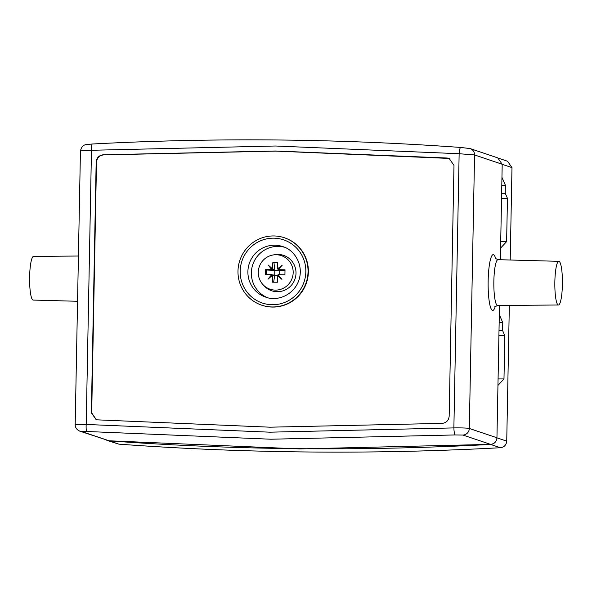 <?xml version="1.0" encoding="UTF-8"?>
<svg xmlns="http://www.w3.org/2000/svg" width="592" height="592" viewBox="0 0 592 592"><rect width="100%" height="100%" fill="white"/><g stroke="black" fill="none" stroke-linecap="round" stroke-linejoin="round"><path stroke-width="0.89" d="M500.714 241.617L506.619 241.61L500.588 248.092L500.366 259.74L502.201 164.265L501.949 177.334L505.39 185.237L505.235 193.244L507.455 198.35L506.619 241.61M501.542 198.357L507.455 198.35M498.079 378.932L503.984 378.924L497.953 385.414L496.947 437.843C496.525 441.721 494.401 443.919 490.576 444.429C363.273 451.311 236.119 450.12 109.128 440.855L106.634 440.189M498.908 335.671L504.813 335.664L503.984 378.924M79.069 430.85A6.667 6.556 -71.4 0 0 79.839 431.161L109.128 440.796L299.73 448.921L490.583 444.37C494.401 443.859 496.525 441.662 496.947 437.777L499.485 305.487L499.308 314.648L502.749 322.559L502.593 330.565L504.813 335.664M498.516 158.197L507.544 161.239L511.984 167.617L510.208 260.006M509.335 305.405L506.73 441.136C506.308 445.021 504.184 447.219 500.366 447.722C373.056 454.612 245.909 453.42 118.911 444.155L107.455 440.529M501.639 193.251L505.235 193.244M501.794 185.244L505.39 185.237M499.16 322.559L502.749 322.559M499.004 330.565L502.593 330.565M262.952 284.604L264.15 285.892A18.67 18.352 -71.4 0 0 296 273.238A18.67 18.352 -71.4 0 0 274.658 254.701L272.927 255.004A17.716 17.42 -71.4 0 0 262.952 284.604A17.716 17.42 -71.4 0 0 293.173 272.594A17.716 17.42 -71.4 0 0 272.927 255.004M272.438 275.376L273.489 274.991L273.482 275.731L272.372 275.354A33.322 5.136 141.3 0 0 268.021 279.217A33.322 5.624 -48.8 0 1 271.661 274.614A33.241 1.85 -178.9 0 0 265.238 274.629A31.798 5.52 -89.5 0 1 265.268 272.128A31.798 5.52 -89.5 0 1 265.334 269.641A33.241 1.85 1.1 0 1 271.758 269.626A33.322 3.234 -129.6 0 1 268.287 265.098A33.322 2.294 40.5 0 0 272.498 268.894A33.241 5.765 -89.5 0 1 272.86 262.226A31.798 1.769 1.1 0 1 277.789 262.271A33.241 5.765 90.5 0 0 277.419 268.938A33.322 5.136 -38.7 0 1 282.214 265.231A33.322 5.624 131.2 0 0 278.129 269.686A33.241 1.85 1.1 0 1 285.033 269.826A31.798 5.52 90.5 0 0 284.967 272.313A31.798 5.52 90.5 0 0 284.937 274.814A33.241 1.85 -178.9 0 0 278.033 274.673A33.322 3.234 50.4 0 0 281.947 279.35A33.322 2.294 -139.5 0 1 277.293 275.398L278.403 275.776L278.418 275.139M271.661 274.614L272.771 274.984M272.498 268.894L273.6 269.271L273.585 270.004L271.758 269.626M272.868 269.996L270.67 267.266M278.477 269.293L277.419 268.938M278.129 269.686L278.514 269.811M280.393 277.515L278.403 275.776M277.293 275.398A33.241 5.765 90.5 0 0 277.404 282.236A31.798 1.769 -178.9 0 0 272.483 282.192A33.241 5.765 -89.5 0 1 272.372 275.354M273.585 270.004L274.806 270.411L274.71 275.406L273.489 274.991M285.018 270.241L279.727 270.463L278.514 270.048M279.646 274.703L279.727 270.463L274.814 270.418L273.963 262.596L272.86 262.226M274.806 270.411L266.43 270.011L266.341 274.621M266.43 270.011L265.334 269.641M273.637 282.199L274.718 275.406L274.814 270.418M277.759 262.626L273.963 262.596M278.41 275.443L277.389 275.435M277.293 275.435L274.718 275.406M78.418 256.025L33.581 256.403A21.837 3.789 90.5 0 0 29.6 278.203A21.837 3.789 90.5 0 0 33.174 300.07L77.552 301.276M460.746 147.467A6.667 1.177 93.4 0 0 460.687 147.452L470.107 148.57L497.746 157.879L502.201 164.265L474.562 154.949A6.667 6.556 -71.4 0 0 469.641 148.429M562.4 284.426A21.837 3.789 -89.5 0 1 558.434 304.991A21.837 3.789 -89.5 0 1 554.837 283.124A21.837 3.789 -89.5 0 1 558.848 261.324A21.837 3.789 -89.5 0 1 562.4 284.426M284.382 247.212A26.67 26.218 -71.4 0 0 278.129 246.383A26.67 26.218 -71.4 0 0 251.926 267.732A26.67 26.218 -71.4 0 0 267.392 297.635M308.04 271.78A35.564 34.972 -71.4 0 0 284.367 237.747A35.564 34.972 -71.4 0 0 239.871 260.288A35.564 34.972 -71.4 0 0 261.657 305.161A35.564 34.972 -71.4 0 0 308.04 271.78M284.367 237.747L284.715 237.866A35.564 34.972 108.6 0 1 308.38 271.898A35.564 34.972 108.6 0 1 261.997 305.272L261.657 305.161M449.261 158.434L275.672 151.108L103.519 154.912C99.315 155.467 96.977 157.886 96.511 162.156L91.701 412.905L96.429 419.861M447.263 158.02L275.324 150.99L103.178 154.793C98.968 155.356 96.637 157.768 96.17 162.038L91.353 412.787L96.252 419.802L270.019 427.187L442.165 423.384C446.375 422.829 448.706 420.409 449.173 416.139L453.99 165.39L449.091 158.375L447.611 158.131M80.638 151.263C80.031 150.775 83.642 150.449 91.471 150.279A6.667 1.14 -92.4 0 1 92.352 144.004C215.281 137.485 338.054 138.639 460.687 147.452A6.667 1.177 93.4 0 0 459.14 153.72L474.562 154.949L469.315 428.467C467.118 428.009 461.967 427.824 453.872 427.905A6.667 1.14 87.6 0 0 455.226 434.942L462.951 435.061A6.667 6.556 -71.4 0 0 469.315 428.467L496.947 437.777M109.128 440.796L81.496 431.487A6.667 6.556 -71.4 0 1 79.839 431.161C76.768 429.792 75.214 427.624 75.184 424.649L80.438 151.123C81.222 147.245 83.117 145.062 86.106 144.581L92.352 144.004A6.667 1.14 -92.4 0 1 92.426 144.011M75.384 424.782C74.777 424.338 78.388 424.227 86.203 424.457L91.471 150.279L275.421 146.002L459.14 153.72L453.872 427.905L269.922 432.182L86.203 424.457A6.667 1.177 -86.6 0 0 86.906 431.487L81.496 431.487M506.73 441.136L496.947 437.843M511.984 167.617L502.194 164.324M500.366 447.722L490.576 444.429M118.911 444.155L109.128 440.855M495.763 258.904A27.913 4.847 90.5 0 0 489.473 264.313A27.913 4.847 90.5 0 0 489.133 300.699A27.913 4.847 90.5 0 0 495.319 306.234M558.434 304.991L497.613 305.502A22.918 3.974 -89.5 0 1 493.839 282.554A22.918 3.974 -89.5 0 1 498.042 259.673L495.178 258.312M274.673 245.221A26.67 26.218 108.6 0 1 282.68 246.568C294.209 249.683 304.029 264.713 298.901 280.186C293.802 295.297 277.056 301.668 265.645 297.11A26.67 26.218 108.6 0 1 248.292 267.48A26.67 26.218 108.6 0 1 274.673 245.221M273.652 238.176A33.337 32.775 -71.4 0 0 244.259 287.823A33.337 32.775 -71.4 0 0 301.121 288.356A33.337 32.775 -71.4 0 0 273.652 238.176M490.583 444.37L462.951 435.061M455.226 434.942L270.951 439.22L86.906 431.487M497.613 305.502L494.727 306.804M558.848 261.324L498.042 259.673"/></g></svg>
